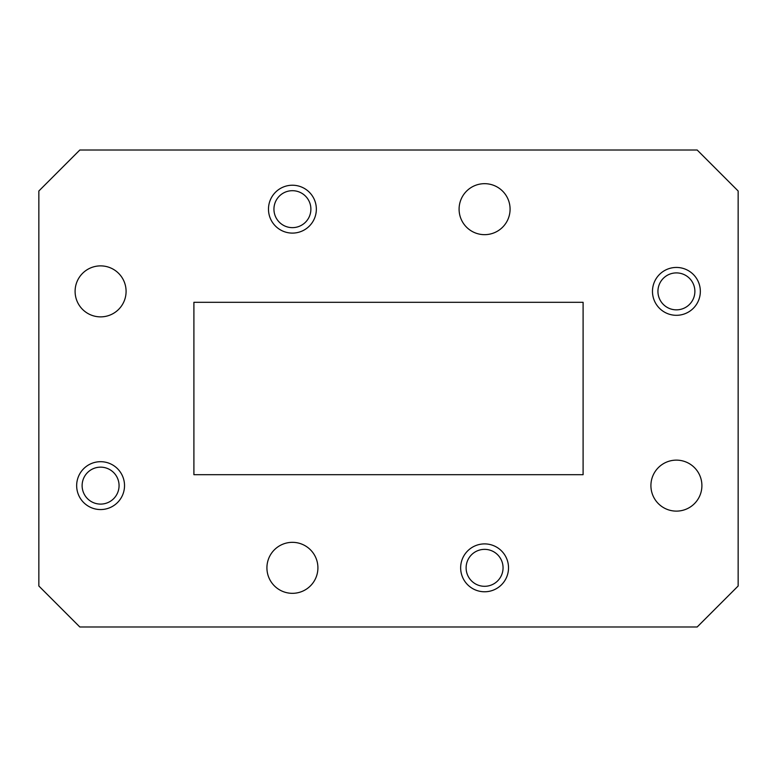 <?xml version="1.0" encoding="UTF-8"?>
<svg xmlns="http://www.w3.org/2000/svg" width="777" height="777" viewBox="0 0 777 777"><rect width="100%" height="100%" fill="white"/><g stroke="black" fill="none" stroke-linecap="round" stroke-linejoin="round"><path stroke-width="1.17" d="M268.483 209.168A23.932 23.932 0 0 0 292.414 233.1A23.932 23.932 0 0 0 316.346 209.168A23.932 23.932 0 0 0 292.414 185.227A23.932 23.932 0 0 0 268.483 209.168M76.661 485.625A23.932 23.932 0 0 0 100.592 509.557A23.932 23.932 0 0 0 124.524 485.625A23.932 23.932 0 0 0 100.592 461.693A23.932 23.932 0 0 0 76.661 485.625M460.654 567.832A23.932 23.932 0 0 0 484.586 591.773A23.932 23.932 0 0 0 508.517 567.832A23.932 23.932 0 0 0 484.586 543.9A23.932 23.932 0 0 0 460.654 567.832M652.476 291.375A23.932 23.932 0 0 0 676.408 315.307A23.932 23.932 0 0 0 700.339 291.375A23.932 23.932 0 0 0 676.408 267.443A23.932 23.932 0 0 0 652.476 291.375M650.912 485.625A25.495 25.495 0 0 0 676.408 511.12A25.495 25.495 0 0 0 701.903 485.625A25.495 25.495 0 0 0 676.408 460.13A25.495 25.495 0 0 0 650.912 485.625M266.919 567.832A25.495 25.495 0 0 0 292.414 593.327A25.495 25.495 0 0 0 317.91 567.832A25.495 25.495 0 0 0 292.414 542.336A25.495 25.495 0 0 0 266.919 567.832M75.097 291.375A25.495 25.495 0 0 0 100.592 316.87A25.495 25.495 0 0 0 126.088 291.375A25.495 25.495 0 0 0 100.592 265.88A25.495 25.495 0 0 0 75.097 291.375M459.09 209.168A25.495 25.495 0 0 0 484.586 234.664A25.495 25.495 0 0 0 510.081 209.168A25.495 25.495 0 0 0 484.586 183.673A25.495 25.495 0 0 0 459.09 209.168M273.941 209.168A18.473 18.473 0 0 0 292.414 227.642A18.473 18.473 0 0 0 310.887 209.168A18.473 18.473 0 0 0 292.414 190.695A18.473 18.473 0 0 0 273.941 209.168M82.119 485.625A18.473 18.473 0 0 0 100.592 504.098A18.473 18.473 0 0 0 119.066 485.625A18.473 18.473 0 0 0 100.592 467.152A18.473 18.473 0 0 0 82.119 485.625M466.113 567.832A18.473 18.473 0 0 0 484.586 586.305A18.473 18.473 0 0 0 503.059 567.832A18.473 18.473 0 0 0 484.586 549.358A18.473 18.473 0 0 0 466.113 567.832M657.934 291.375A18.473 18.473 0 0 0 676.408 309.848A18.473 18.473 0 0 0 694.881 291.375A18.473 18.473 0 0 0 676.408 272.902A18.473 18.473 0 0 0 657.934 291.375M738.15 586.004L738.15 190.996L697.183 150.019L79.817 150.019L38.85 190.996L38.85 586.004L79.817 626.981L697.183 626.981L738.15 586.004M583.1 302.302L193.9 302.302L193.9 474.698L583.1 474.698L583.1 302.302"/></g></svg>

